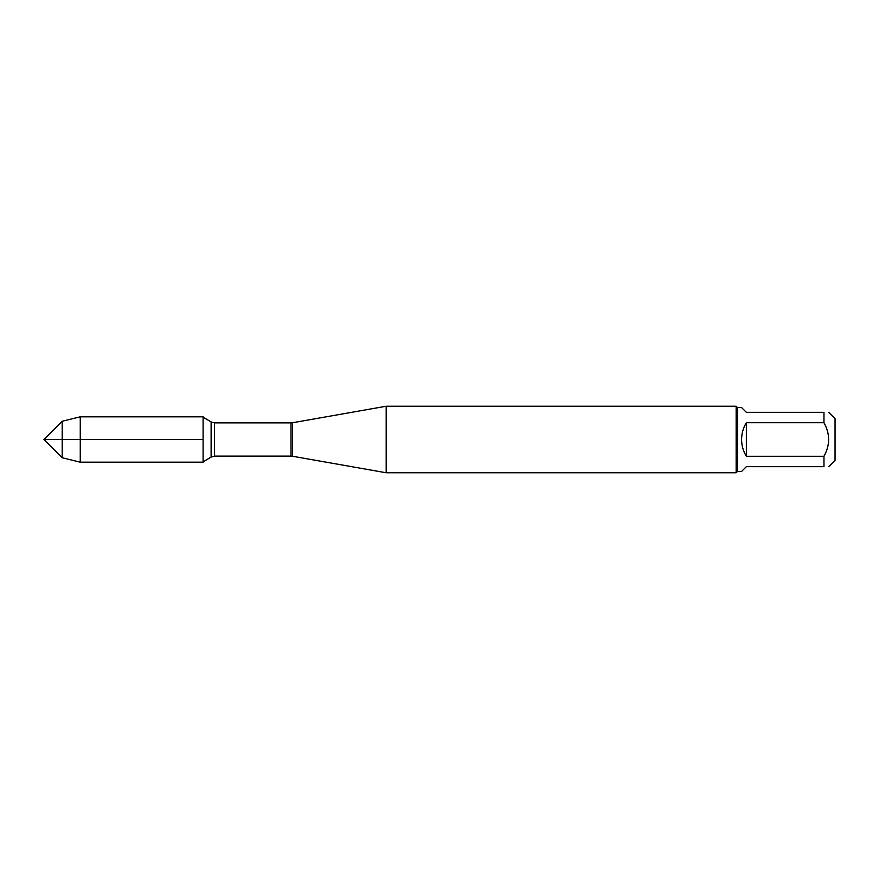 <?xml version="1.0" encoding="UTF-8"?>
<svg xmlns="http://www.w3.org/2000/svg" width="879" height="879" viewBox="0 0 879 879"><rect width="100%" height="100%" fill="white"/><g stroke="black" fill="none" stroke-linecap="round" stroke-linejoin="round"><path stroke-width="1.32" d="M386.178 439.5L386.178 472.759L736.152 472.759L736.152 406.241L386.178 406.241L386.178 439.5M828.732 412.339L835.05 418.657L835.05 460.343L828.732 466.661M746.359 466.661L741.59 471.43L737.481 471.43L737.481 407.57L741.59 407.57L746.359 412.339L823.964 412.339C830.161 412.339 830.161 412.339 823.964 412.339L823.964 422.711C830.161 433.896 830.161 445.093 823.964 456.289L823.964 466.661C830.161 466.661 830.161 466.661 823.964 466.661L746.359 466.661M746.359 422.711C743.216 427.875 741.623 433.468 741.59 439.5C741.623 445.532 743.216 451.125 746.359 456.289L746.359 422.711L823.964 422.711M746.359 456.289L823.964 456.289M203.104 462.178L203.104 416.822L80.264 416.822L80.264 439.5L203.104 439.5L43.95 439.5L80.264 439.5L80.264 462.178L203.104 462.178M62.2 457.75L43.95 439.5L62.2 421.25L62.2 457.75L80.264 462.178M292.564 456.256L291.015 456.113L291.015 422.887L292.564 422.744L292.564 456.256L386.178 472.759M291.015 422.887L214.542 422.887L214.542 456.113L211.114 457.069L211.114 421.931L203.104 417.118M292.564 422.744L386.178 406.241M291.015 456.113L214.542 456.113M211.114 457.069L203.104 461.882M214.542 422.887L211.114 421.931M737.481 407.57L736.152 406.241M737.481 471.43L736.152 472.759M62.2 421.25L80.264 416.822"/></g></svg>
